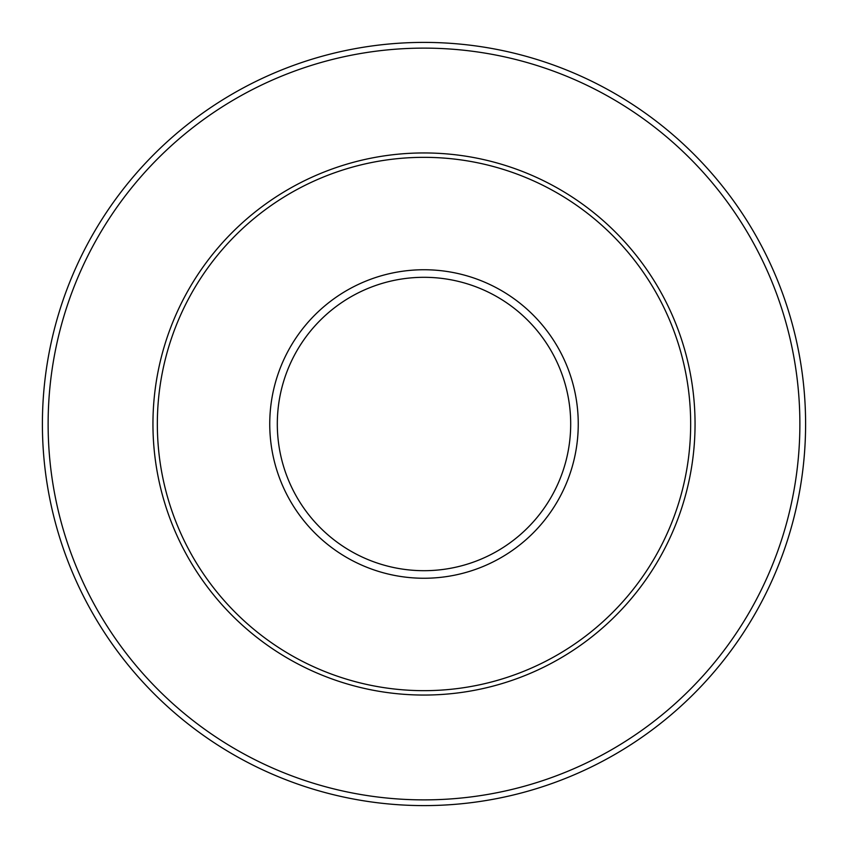 <?xml version="1.0" encoding="UTF-8"?>
<svg xmlns="http://www.w3.org/2000/svg" width="848" height="848" viewBox="0 0 848 848"><rect width="100%" height="100%" fill="white"/><g stroke="black" fill="none" stroke-linecap="round" stroke-linejoin="round"><path stroke-width="1.27" d="M42.4 424A381.6 381.6 0 0 1 424 42.4A381.6 381.6 0 0 1 805.6 424A381.6 381.6 0 0 1 424 805.6A381.6 381.6 0 0 1 42.4 424A381.6 381.6 0 0 0 424 805.6A381.6 381.6 0 0 0 805.6 424M157.336 424A266.664 266.664 0 0 1 424 157.336A266.664 266.664 0 0 1 690.664 424A266.664 266.664 0 0 1 424 690.664A266.664 266.664 0 0 1 157.336 424M799.876 424A375.876 375.876 0 0 0 424 48.124A375.876 375.876 0 0 0 48.124 424A375.876 375.876 0 0 0 424 799.876A375.876 375.876 0 0 0 799.876 424M570.693 424A146.693 146.693 0 0 0 424 277.307A146.693 146.693 0 0 0 277.307 424A146.693 146.693 0 0 0 424 570.693A146.693 146.693 0 0 0 570.693 424M269.749 424A154.251 154.251 0 0 1 424 269.749A154.251 154.251 0 0 1 578.251 424A154.251 154.251 0 0 1 424 578.251A154.251 154.251 0 0 1 269.749 424M695.053 424A271.053 271.053 0 0 1 424 695.053A271.053 271.053 0 0 1 152.947 424A271.053 271.053 0 0 1 424 152.947A271.053 271.053 0 0 1 695.053 424"/></g></svg>
